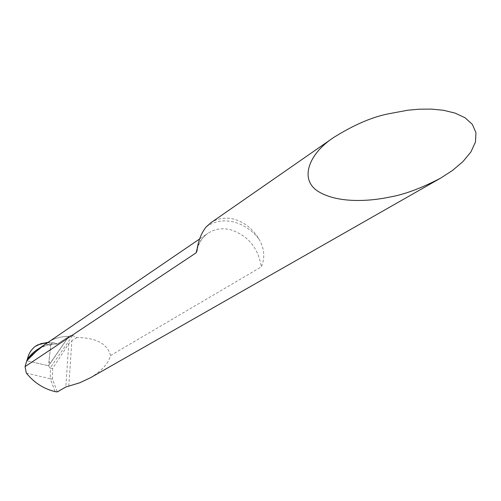 <?xml version="1.0" encoding="UTF-8"?>
<svg xmlns="http://www.w3.org/2000/svg" width="501" height="501" viewBox="0 0 501 501"><rect width="100%" height="100%" fill="white"/><g stroke="black" fill="none" stroke-linecap="round" stroke-linejoin="round"><path stroke-width="0.38" stroke-dasharray="2.5 1.88" d="M70.747 335.57L68.888 336.334C59.832 336.44 52.192 338.927 45.973 343.786C52.21 338.92 59.857 336.434 68.888 336.334L48.484 365.749L26.772 360.776L48.484 365.749L50.106 368.028L72.626 335.495L70.747 335.57M26.328 373.045L50.232 378.781L50.469 368.11L50.106 368.028M90.387 377.785C101.728 370.909 108.46 363.488 110.571 355.528L261.347 266.858C265.279 257.489 264.415 248.108 258.748 238.714C252.36 228.281 243.787 221.686 233.021 218.937C224.711 217.146 217.284 218.455 210.746 222.851M110.571 355.528C107.421 343.742 96.205 337.737 76.929 337.511L72.626 335.495M76.929 337.511L71.875 340.686L68.762 343.68L52.655 368.46L52.43 379.125L57.358 391.901M50.469 368.11L52.655 368.46M52.43 379.125L50.232 378.781L55.16 391.638M47.219 342.452L46.418 344.206L44.351 343.429L37.6 344.945M47.758 342.571L52.561 344.112L57.421 343.987L52.705 344.068L47.864 344.851L39.642 348.107M52.705 344.068C47.676 344.444 42.616 346.272 37.512 349.56M46.418 344.206L47.908 344.644L50.839 344.506L51.904 342.221M47.983 342.415L52.004 342.227L57.158 344.049M47.908 344.644L50.695 345.421L50.839 344.506M44.351 343.429L50.701 345.414L48.484 365.749L68.888 336.334L57.421 343.987M50.707 345.402C53.294 340.924 55.73 344.588 58.874 343.016L68.612 336.766L50.332 363.275C48.96 363.538 48.785 360.307 49.818 353.568L50.707 345.402M197.801 246.335C199.949 240.843 203.281 236.528 207.809 233.385C214.303 229.089 221.642 227.805 229.827 229.533C247.594 235.013 258.103 247.456 261.347 266.858M258.748 238.714C251.596 229.884 242.991 224.248 232.934 221.799C222.914 219.663 214.008 221.354 206.224 226.884M68.762 343.68L65.788 387.029M68.794 386.046L71.875 340.686M197.262 249.298C199.072 242.315 202.592 237.011 207.809 233.385L199.605 238.977M57.264 344.055L52.63 344.118C47.169 344.613 42.097 346.448 37.412 349.623M48.002 342.402L51.897 342.221M45.171 344.331L44.802 344.588"/><path stroke-width="0.75" d="M333.578 137.543C308.409 153.995 298.834 180.135 318.905 191.852C338.551 203.5 369.882 201.321 389.703 197.068C404.201 194.607 421.178 188.288 440.648 178.118L452.459 170.49L462.899 161.648L470.89 151.972L475.455 142.052L475.95 132.608L472.311 124.342L465.053 117.766L455.102 113.101L443.529 110.289L431.317 109.099L419.243 109.187L407.795 110.214L387.78 113.952C371.429 117.297 353.362 125.162 333.578 137.543L210.746 222.851L206.224 226.884C201.189 233.122 198.07 241.206 196.868 251.133L196.066 252.855L25.05 366.638L26.772 360.776C31.563 355.234 37.694 349.754 45.171 344.331L36.31 351.295L26.772 360.776L27.392 359.179C30.674 354.589 34.757 350.9 39.642 348.107M440.648 178.118L90.387 377.785L79.728 382.783L65.788 387.029L57.358 391.901L55.16 391.638C43.656 388.857 34.049 382.658 26.328 373.045L25.05 366.638M37.6 344.945L35.07 346.51C31.137 349.648 28.576 353.869 27.392 359.179M47.219 342.452L47.758 342.571M37.512 349.56L37.224 349.754C34.187 351.527 30.799 354.984 27.073 360.125M35.07 346.51L40.919 343.648L47.983 342.415M196.066 252.855L197.801 246.335M199.605 238.977L45.171 344.331M196.868 251.133L197.262 249.298M37.656 344.913L47.269 342.44M37.412 349.623L44.802 344.588M47.319 342.44L48.002 342.402"/></g></svg>
